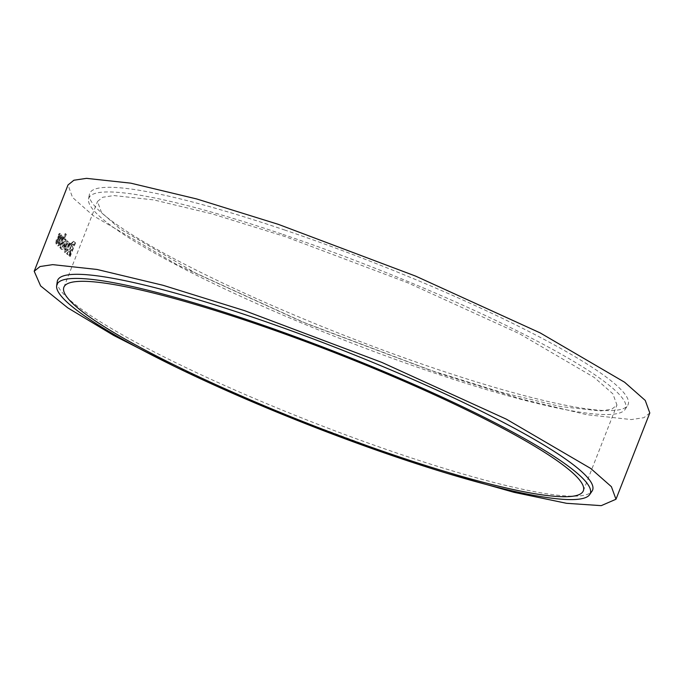 <?xml version="1.0" encoding="UTF-8"?>
<svg xmlns="http://www.w3.org/2000/svg" width="684" height="684" viewBox="0 0 684 684"><rect width="100%" height="100%" fill="white"/><g stroke="black" fill="none" stroke-linecap="round" stroke-linejoin="round"><path stroke-width="0.51" stroke-dasharray="3.42 2.56" d="M57.259 281.586A287.323 38.997 -158.6 0 0 399.182 453.86A287.323 38.997 -158.6 0 0 592.036 491.163M284.339 229.901A289.187 39.244 21.4 0 1 627.664 405.432A289.187 39.244 21.4 0 1 433.476 368.009A289.187 39.244 21.4 0 1 89.365 194.478A289.187 39.244 21.4 0 1 284.339 229.901M282.894 234.407A288.255 39.125 21.4 0 1 625.116 409.383A288.255 39.125 21.4 0 1 431.561 372.079A288.255 39.125 21.4 0 1 88.552 199.104A288.255 39.125 21.4 0 1 282.894 234.407M429.159 369.856L306.774 323.72L195.179 272.848L120.179 229.029L101.548 212.613L97.504 201.464L102.685 197.257L113.92 195.564L153.78 199.908L212.485 213.989L285.296 236.63L407.681 282.766L519.276 333.647L594.276 377.465L612.907 393.873L616.951 405.031L611.77 409.229L600.535 410.93L560.666 406.578L501.971 392.505L429.159 369.856M649.8 412.956L643.918 417.685L631.281 419.566L586.906 414.718L520.875 398.883L439.47 373.567L302.362 321.873L177.541 264.973L93.272 215.725L72.547 197.454L68.015 184.954M174.993 366.641L286.998 415.718L405.655 459.853L447.849 473.576M68.845 255.602L71.187 249.617L67.485 254.508L66.553 253.747L70.084 248.36L70.614 244.085L73.214 241.247L75.112 242.581L69.734 256.303L68.845 255.602L69.332 255.756L71.675 249.771L71.187 249.617M66.912 250.601L64.476 252.234L64.168 248.711L67.092 240.819L67.844 241.478L65.254 248.266L65.373 249.942L65.997 250.182L65.373 249.942L67.237 247.386L69.118 242.572L69.922 243.248L66.912 250.601L67.408 250.763L64.476 252.234L65.305 252.593L64.664 248.882L67.588 240.982L67.092 240.819M65.177 238.844C65.886 239.998 65.655 242.153 64.493 245.291C63.219 248.309 62.082 249.617 61.09 249.207L60.739 247.138L60.312 248.232L59.662 247.608L65.177 233.535L65.826 234.159L63.783 239.374L65.177 238.844M61.244 247.309L60.808 248.403L60.166 247.779L65.681 233.706L66.322 234.33L64.279 239.545L65.673 239.015C66.382 240.169 66.151 242.316 64.989 245.462C63.715 248.48 62.586 249.78 61.586 249.378L60.739 247.138M59.978 244.325L57.875 246.06L57.901 242.658L60.859 234.774L61.406 235.364L58.807 242.153L58.773 243.778L59.38 244.017L58.773 243.778L62.355 236.348L62.962 236.963L59.978 244.325L60.483 244.496L57.875 246.06L58.627 246.402L58.405 242.837L61.363 234.954L60.859 234.774M59.371 236.903L56.729 240.435L56.644 241.452L57.217 241.666L56.644 241.452L57.473 240.871L57.131 242.88L55.755 243.752L56.25 239.87L58.833 235.578L59.388 235.783L58.14 236.279L58.482 234.313L59.799 233.347L59.371 236.903L59.876 237.083L58.217 239.528L57.704 239.349M58.217 239.528L57.242 240.614L57.148 241.632L57.978 241.05L57.644 243.059L56.268 243.931L56.763 240.05L59.328 236.604L59.388 235.783L58.644 236.459L58.995 234.492L60.303 233.526L59.662 233.253L60.303 233.526L59.876 237.083M55.926 243.872L56.43 244.051L55.926 243.872M57.242 240.614L56.729 240.435M57.883 239.751L57.379 239.571M57.978 241.05L57.473 240.871M57.644 243.059L57.131 242.88M56.763 240.05L56.25 239.87M59.328 236.604L58.815 236.425M58.644 236.459L58.14 236.279M58.995 234.492L58.482 234.313M58.405 242.837L57.901 242.658M61.363 234.954L61.911 235.544L61.406 235.364M61.911 235.544L59.311 242.324L58.807 242.153M59.311 242.324L59.277 243.949L60.979 241.341L62.86 236.527L62.355 236.348M62.86 236.527L63.467 237.134L62.962 236.963M63.467 237.134L60.483 244.496M60.808 248.403L60.312 248.232M60.166 247.779L59.662 247.608M65.681 233.706L65.177 233.535M66.322 234.33L65.826 234.159M64.279 239.545L63.783 239.374M64.989 245.462L64.493 245.291M64.287 244.778L62.355 246.967L62.74 243.316L64.638 241.17L64.287 244.778L63.792 244.607L61.859 246.804L62.235 243.145L64.134 240.999L63.792 244.607M62.509 247.061L61.859 246.804L62.509 247.061M64.476 241.076L63.98 240.905L64.476 241.076M62.74 243.316L62.235 243.145M64.664 248.882L64.168 248.711M67.588 240.982L67.844 241.478M68.34 241.64L65.749 248.429L65.254 248.266M65.749 248.429L65.869 250.105L67.725 247.548L69.614 242.734L69.118 242.572M69.614 242.734L69.922 243.248M70.418 243.41L67.408 250.763M71.675 249.771L67.972 254.67L67.485 254.508M71.375 249.54L70.888 249.378M67.972 254.67L66.553 253.747M67.041 253.901L70.58 248.523L70.084 248.36M70.58 248.523L71.102 244.248L70.614 244.085M71.102 244.248L73.701 241.401L75.112 242.581M75.599 242.734L70.221 256.457L69.734 256.303M70.221 256.457L69.332 255.756M71.957 244.906L73.744 244.496L72.641 247.309L71.469 244.744L73.256 244.333L72.153 247.155L71.469 244.744M72.94 243.949L73.445 244.256L72.94 243.949M73.744 244.496L73.256 244.333M72.641 247.309L72.153 247.155M58.473 237.468L57.96 237.288M58.824 237.22L58.32 237.04M59.713 239.169L59.2 238.99M59.995 240.443L59.491 240.264M60.979 241.341L60.474 241.17M61.842 241.281L61.338 241.101M65.938 245.197L65.442 245.034M66.416 246.539L65.92 246.377M67.725 247.548L67.237 247.386M68.793 247.557L68.306 247.394M74.565 241.914L74.077 241.76M72.299 247.035L71.811 246.881M625.116 409.383L627.664 405.432M63.886 287.237L97.504 201.464M583.341 490.804L616.951 405.031M73.701 241.401L73.214 241.247M88.552 199.104L89.365 194.478"/><path stroke-width="1.03" d="M249.763 320.625A286.399 38.868 -158.6 0 0 56.652 285.698A286.399 38.868 -158.6 0 0 397.464 457.408A286.399 38.868 -158.6 0 0 589.693 494.592A286.399 38.868 -158.6 0 0 249.763 320.625M589.693 494.592L592.036 491.163A287.323 38.997 -158.6 0 0 251.002 316.632A287.323 38.997 -158.6 0 0 57.259 281.586L56.652 285.698M395.549 455.629A278.961 37.859 21.4 0 1 63.886 287.237A278.961 37.859 21.4 0 1 251.678 322.403A278.961 37.859 21.4 0 1 583.341 490.804A278.961 37.859 21.4 0 1 395.549 455.629M34.2 271.249L68.015 184.954L73.881 180.234L86.483 178.353L130.755 183.158L196.659 198.95L278.345 224.352L415.641 276.114L540.18 332.894L624.603 382.228L645.251 400.431L649.8 412.956L615.985 499.243L611.41 486.7L590.694 468.446L506.408 419.198L381.877 362.417L244.53 310.639L163.091 285.305L97.06 269.47L52.702 264.64L40.057 266.521L34.2 271.249L40.63 285.929L67.784 307.86L113.706 335.451L174.993 366.641M447.849 473.576L514.077 492.343L566.463 503.296L601.245 505.647L615.985 499.243"/></g></svg>
